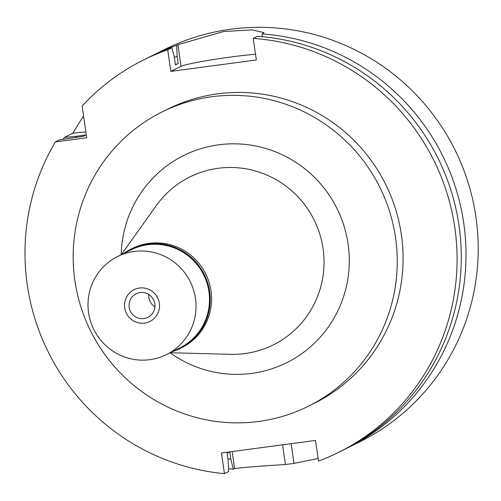 <?xml version="1.0" encoding="UTF-8"?>
<svg xmlns="http://www.w3.org/2000/svg" width="501" height="501" viewBox="0 0 501 501"><rect width="100%" height="100%" fill="white"/><g stroke="black" fill="none" stroke-linecap="round" stroke-linejoin="round"><path stroke-width="0.75" d="M202.272 267.903A54.778 53.826 63.5 0 1 208.36 280.109M121.261 254.708L156.312 205.573A93.768 92.134 -116.5 0 1 253.324 170.409A93.768 92.134 -116.5 0 1 323.07 248.721A93.768 92.134 63.5 0 1 230.473 354.326L170.14 352.748M170.058 352.792A115.675 113.664 -116.5 0 0 295.208 357.983A115.675 113.664 -116.5 0 0 348.089 244.056A115.675 113.664 -116.5 0 0 228.312 143.944A115.675 113.664 -116.5 0 0 121.179 254.746M395.558 237.725A164.328 161.472 63.5 0 1 308.535 406.167A164.328 161.472 63.5 0 1 74.868 280.472A164.328 161.472 63.5 0 1 161.892 112.036A164.328 161.472 63.5 0 1 395.558 237.725M308.535 406.167L314.359 403.261A164.328 161.472 -116.5 0 0 401.382 234.825A164.328 161.472 -116.5 0 0 167.722 109.13L161.892 112.036M224.435 473.645L221.455 452.973L315.524 440.435L318.504 461.108A219.106 215.298 63.5 0 0 338.795 452.284A219.106 215.298 63.5 0 0 454.833 227.698A219.106 215.298 63.5 0 0 253.23 38.389L256.343 59.988L170.828 71.392L167.716 49.787A219.106 215.298 63.5 0 0 143.28 60.107A219.106 215.298 63.5 0 0 82.12 106.03L86.692 137.762L55.354 141.94A219.106 215.298 63.5 0 0 27.242 284.693A219.106 215.298 63.5 0 0 224.435 473.645L228.625 471.56L228.099 460.494L227.059 453.267L229.79 451.908L230.829 459.135L233.353 469.199L234.631 468.567C241.689 467.558 258.616 466.206 285.426 464.496A219.106 215.298 63.5 0 0 293.981 463.356L318.129 458.509M75.876 137.312A208.685 205.059 63.5 0 1 76.584 136.222L85.965 134.969L83.235 136.328L59.544 139.854L55.354 141.94M76.584 136.222L64.272 137.493L72.827 133.228A43.819 2.593 171.8 0 1 85.853 131.926M338.795 452.284L342.985 450.199A219.106 215.298 -116.5 0 0 459.022 225.613A219.106 215.298 -116.5 0 0 257.42 36.297L253.23 38.389M262.28 36.698L262.148 33.943L264.021 32.615L251.953 29.885L223.502 31.55L177.905 44.702L176.634 45.34L177.147 56.356L178.187 63.546L175.456 64.905L174.417 57.715L171.906 47.695L167.716 49.787M255.523 54.265A43.819 2.593 171.8 0 0 231.061 56.976A43.819 2.593 171.8 0 0 181.024 66.307L170.828 71.392M171.906 47.695A219.106 215.298 -116.5 0 0 147.469 58.022L143.28 60.107M83.542 115.888L72.827 133.228M149.843 56.857A219.106 215.298 63.5 0 1 152.198 55.661A219.106 215.298 63.5 0 1 176.634 45.34M262.148 33.943A219.106 215.298 63.5 0 1 463.751 223.252A219.106 215.298 63.5 0 1 347.713 447.838A219.106 215.298 63.5 0 1 345.346 449.002M347.713 447.838L359.912 441.757A219.106 215.298 -116.5 0 0 475.95 217.171A219.106 215.298 -116.5 0 0 164.397 49.58L152.198 55.661M63.232 139.265A219.106 215.298 63.5 0 1 64.272 137.493M233.353 469.199A219.106 215.298 63.5 0 1 228.487 468.698M230.829 459.135A208.685 205.059 63.5 0 1 227.855 458.803M174.335 57.396A208.685 205.059 63.5 0 1 177.147 56.356M178.187 63.546A201.577 198.07 -116.5 0 0 175.413 64.598M154.928 306.856A13.145 12.92 63.5 0 1 148.753 294.475M129.183 307.276A13.145 12.92 -116.5 0 0 147.876 317.333A13.145 12.92 -116.5 0 0 154.84 303.856A13.145 12.92 -116.5 0 0 136.147 293.799A13.145 12.92 -116.5 0 0 129.183 307.276M159.331 303.255A17.748 17.441 63.5 0 1 144.538 323.101A17.748 17.441 63.5 0 1 124.693 307.871A17.748 17.441 63.5 0 1 139.485 288.031A17.748 17.441 63.5 0 1 159.331 303.255A17.748 17.441 -116.5 0 0 139.485 288.031A17.748 17.441 -116.5 0 0 124.693 307.871A17.748 17.441 -116.5 0 0 144.538 323.101A17.748 17.441 -116.5 0 0 159.331 303.255M123.666 253.506A55.436 54.471 63.5 0 1 130.861 249.185A55.436 54.471 63.5 0 1 209.681 291.588A55.436 54.471 63.5 0 1 180.322 348.408A55.436 54.471 63.5 0 1 172.544 351.552M166.451 354.589L179.922 347.869A54.778 53.826 -116.5 0 0 208.93 291.726A54.778 53.826 -116.5 0 0 131.043 249.83L117.572 256.543A54.778 53.826 63.5 0 1 195.459 298.439A54.778 53.826 63.5 0 1 166.451 354.589A54.778 53.826 63.5 0 1 88.564 312.693A54.778 53.826 63.5 0 1 117.572 256.543M180.322 348.408L181.669 347.732A55.436 54.471 -116.5 0 0 211.027 290.912A55.436 54.471 -116.5 0 0 132.208 248.515L130.861 249.185M234.631 468.567L232.176 451.545M181.024 66.307L177.905 44.702M282.595 444.825L285.426 464.496M293.981 463.356L291.144 443.686"/></g></svg>
